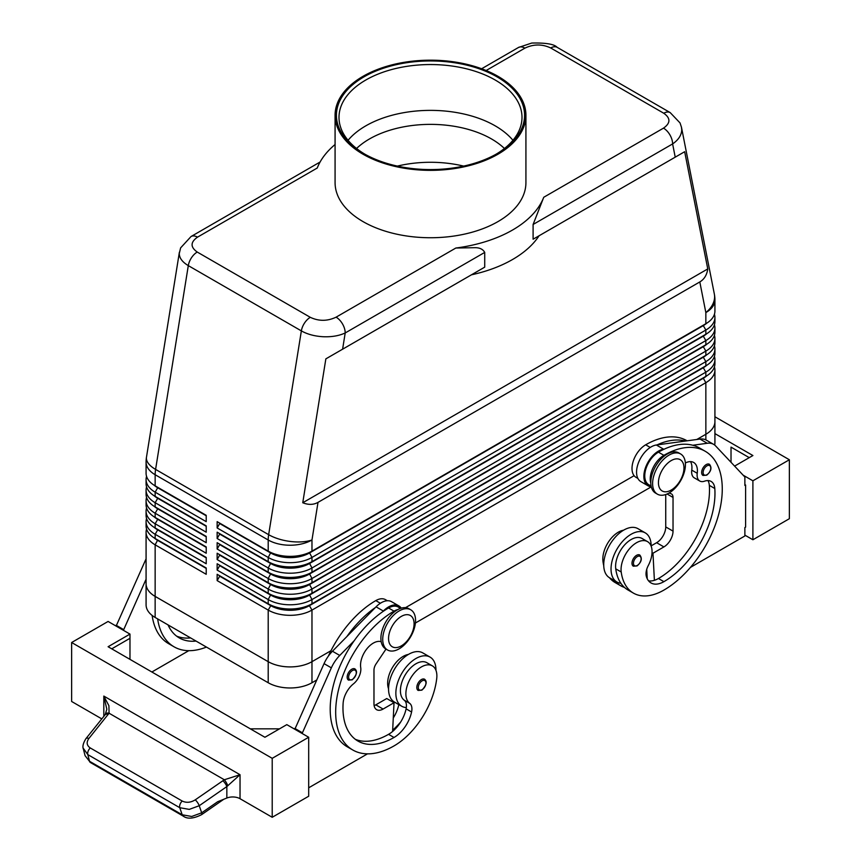 <?xml version="1.0" encoding="UTF-8"?>
<svg xmlns="http://www.w3.org/2000/svg" width="861" height="861" viewBox="0 0 861 861"><rect width="100%" height="100%" fill="white"/><g stroke="black" fill="none" stroke-linecap="round" stroke-linejoin="round"><path stroke-width="1.29" d="M356.562 148.49A86.337 49.852 180 0 1 369.444 138.976A86.337 49.852 180 0 1 491.556 138.976A86.337 49.852 180 0 1 504.438 148.49M706.214 464.596A6.447 3.724 -60 0 1 709.442 464.273C712.112 467.684 711.208 471.322 706.73 475.175L702.996 475.444A6.447 3.724 -60 0 1 702.361 474.885A6.447 3.724 -60 0 1 702.232 469.611A6.447 3.724 -60 0 1 706.214 464.596M636.559 555.345A6.447 3.724 -60 0 1 639.777 555.022C642.446 558.434 641.553 562.072 637.075 565.925L633.33 566.194A6.447 3.724 -60 0 1 632.695 565.634A6.447 3.724 -60 0 1 632.566 560.36A6.447 3.724 -60 0 1 636.559 555.345M651.142 546.132A28.37 16.381 120 0 0 651.142 545.874A28.37 16.381 120 0 0 645.276 532.884A28.37 16.381 120 0 0 623.407 540.482A28.37 16.381 120 0 0 611.03 569.035A28.37 16.381 120 0 0 616.907 582.014A28.37 16.381 120 0 0 620.867 583.284A61.002 35.215 -60 0 1 615.744 568.852A21.923 12.657 -60 0 1 624.15 545.454A21.923 12.657 -60 0 1 642.048 538.469L647.515 541.623A21.923 12.657 -60 0 1 651.906 549.21A21.923 12.657 -60 0 1 648.258 565.602A12.893 7.448 120 0 0 646.363 576.461A25.787 14.885 120 0 0 651.013 582.94A25.787 14.885 120 0 0 663.906 581.659A72.206 41.694 120 0 0 714.802 488.51A18.049 10.418 120 0 0 711.1 481.428A18.049 10.418 120 0 0 704.492 481.191A12.893 7.448 -60 0 1 699.767 481.019A12.893 7.448 -60 0 1 697.227 473.292A18.049 10.418 120 0 0 693.665 462.465A18.049 10.418 120 0 0 685.367 462.97M645.276 532.884L637.979 528.676A28.37 16.381 120 0 0 616.121 536.274A28.37 16.381 120 0 0 603.733 564.816A28.37 16.381 120 0 0 609.61 577.806L616.907 582.014M650.798 483.15A19.34 11.171 -60 0 1 653.187 467.512A19.34 11.171 -60 0 1 663.906 455.329A82.527 47.646 -60 0 1 705.17 451.239A82.527 47.646 -60 0 1 717.826 517.364A82.527 47.646 -60 0 1 663.906 590.086A61.002 35.215 -60 0 1 633.416 593.111A61.002 35.215 -60 0 1 621.212 572.005A21.923 12.657 -60 0 1 629.617 548.608A21.923 12.657 -60 0 1 647.515 541.623M651.11 486.056L648.774 484.711A19.34 11.171 -60 0 1 647.72 464.348A19.34 11.171 -60 0 1 658.439 452.165A82.527 47.646 -60 0 1 664.283 449.13A82.527 47.646 -60 0 1 692.782 445.245A82.527 47.646 -60 0 1 699.702 448.086L705.17 451.239M623.568 530.215A21.923 12.657 120 0 0 602.98 561.48A61.002 35.215 120 0 0 603.744 565.655M687.11 440.81L686.938 440.714A82.527 47.646 120 0 0 645.675 444.803A19.34 11.171 120 0 0 634.955 456.976A19.34 11.171 120 0 0 636.01 477.338L637.883 478.425M481.633 68.751L518.462 47.484A12.893 7.448 60 0 1 524.909 48.13C533.583 44.008 542.182 43.965 550.706 47.968L663.766 113.243C670.708 118.172 670.622 123.134 663.497 128.138L543.743 197.277L533.099 224.473L533.099 239.218L539.083 235.763A116.052 66.997 0 0 1 471.441 274.82L484.721 267.147L484.721 252.413C482.913 249.152 479.566 247.581 474.669 247.688L455.835 248.033L336.091 317.171C327.417 321.282 318.818 321.336 310.294 317.322L197.234 252.047C190.292 247.118 190.378 242.156 197.503 237.152A12.893 7.448 -120 0 0 191.056 236.517L180.616 247.882L179.26 253.597C179.389 258.096 182.403 262.11 188.301 265.618A12.893 7.448 -60 0 1 191.476 257.751A12.893 7.448 -60 0 1 197.234 252.047M663.497 128.138A12.893 7.448 60 0 1 669.944 134.94A12.893 7.448 60 0 1 672.613 143.927C678.543 139.816 681.578 135.102 681.74 129.774L681.406 126.944M533.099 239.218L684.667 151.708L707.764 268.923C706.903 274.96 704.255 279.298 699.81 281.945L318.01 502.372C313.501 504.901 308.421 505.02 302.76 502.749L325.856 358.865L484.721 267.147M310.294 317.322A12.893 7.448 120 0 0 304.536 323.015A12.893 7.448 120 0 0 301.361 330.893L268.654 534.681L155.593 469.406L188.301 265.618L301.361 330.893C307.463 334.316 314.76 336.264 323.273 336.737C331.776 337.06 339.083 335.801 345.207 332.959A12.893 7.448 -120 0 0 342.538 323.973A12.893 7.448 -120 0 0 336.091 317.171M157.66 539.955A27.337 15.778 0 0 0 157.703 539.976L155.152 538.502A30.942 17.866 180 0 1 146.079 525.867L146.079 521.648A30.942 17.866 0 0 0 155.152 534.283L206.209 563.761L206.209 557.444L155.152 527.965A30.942 17.866 180 0 1 146.079 515.341L146.079 511.122A30.942 17.866 0 0 0 155.152 523.757L206.209 553.236L206.209 546.918L155.152 517.439A30.942 17.866 180 0 1 146.079 504.804L146.079 500.596A30.942 17.866 0 0 0 155.152 513.231L206.209 542.71L206.209 536.392L155.152 506.914A30.942 17.866 180 0 1 146.079 494.279L146.079 490.07A30.942 17.866 0 0 0 155.152 502.706L206.209 532.184L206.209 525.867L155.152 496.388A30.942 17.866 180 0 1 146.079 483.753L146.079 479.545A30.942 17.866 0 0 0 155.152 492.169L206.209 521.648L206.209 515.33L155.152 485.852A30.942 17.866 180 0 1 146.079 473.227L146.079 462.088A30.942 17.866 180 0 0 155.152 474.723A30.942 17.866 -60 0 1 155.26 472.119A30.942 17.866 -60 0 1 155.593 469.406A30.942 13.927 9.1 0 1 146.392 458.332A30.942 13.927 9.1 0 1 146.478 457.191A30.942 30.942 0 0 0 146.079 462.088M146.574 529.02A30.942 17.866 0 0 0 146.079 532.184L146.079 583.769A30.942 17.866 180 0 1 146.079 583.381M157.66 529.418A27.337 15.778 0 0 0 157.703 529.44L155.152 527.965L155.152 523.757L157.703 519.334A27.337 15.778 180 0 1 154.248 516.901M146.574 518.494A30.942 17.866 0 0 0 146.079 521.648M157.66 518.892A27.337 15.778 0 0 0 157.703 518.914L155.152 517.439L155.152 513.231L157.703 508.808A27.337 15.778 180 0 1 154.248 506.376M146.574 507.968A30.942 17.866 0 0 0 146.079 511.122M157.66 508.367A27.337 15.778 0 0 0 157.703 508.388L155.152 506.914L155.152 502.706L157.703 498.282A27.337 15.778 180 0 1 154.248 495.85M146.574 497.443A30.942 17.866 0 0 0 146.079 500.596M157.66 497.841A27.337 15.778 0 0 0 157.703 497.862L155.152 496.388L155.152 492.169L157.703 487.756A27.337 15.778 180 0 1 154.248 485.313M146.574 486.906A30.942 17.866 0 0 0 146.079 490.07M157.66 487.304A27.337 15.778 0 0 0 157.703 487.326L155.152 485.852L155.152 474.723L268.201 539.998L268.201 551.126L217.144 521.648L217.144 527.965L219.695 523.542L270.763 553.02A27.337 15.778 0 0 0 290.092 557.648A27.337 15.778 0 0 0 309.422 553.02L703.297 325.619A27.337 15.778 0 0 0 706.752 323.187M146.574 476.381A30.942 17.866 0 0 0 146.079 479.545M703.34 377.818A27.337 15.778 180 0 1 703.297 377.839L309.422 605.24A27.337 15.778 180 0 1 290.092 609.868A27.337 15.778 180 0 1 270.763 605.24L217.144 574.298L217.144 580.605L268.201 610.083A30.942 17.866 0 0 0 290.092 615.324A30.942 17.866 0 0 0 311.973 610.083L705.848 382.682A30.942 17.866 0 0 0 714.921 370.047L714.921 421.632A30.942 17.866 180 0 1 705.859 434.267A30.942 17.866 0 0 0 714.921 421.632A30.942 17.866 180 0 0 714.921 421.244M217.144 580.605L219.695 576.192L270.763 605.67A27.337 15.778 0 0 0 290.092 610.288A27.337 15.778 0 0 0 309.422 605.67L311.973 603.776A30.942 17.866 180 0 1 290.092 609.007A30.942 17.866 180 0 1 268.201 603.776L217.144 574.298M290.092 666.909A30.942 17.866 0 0 0 311.973 661.678A30.942 17.866 180 0 1 268.201 661.678L155.141 596.404A30.942 17.866 180 0 1 146.079 583.769A30.942 17.866 0 0 0 155.152 596.404L268.201 661.678A30.942 17.866 0 0 0 290.092 666.909M146.079 583.769L146.079 604.82A30.942 17.866 0 0 0 155.141 617.455L268.201 682.741A30.942 17.866 0 0 0 311.973 682.741L311.973 661.678L330.99 650.701L311.973 661.678L311.973 610.083L309.422 605.67L703.297 378.259A27.337 15.778 0 0 0 706.752 375.826M703.34 335.704A27.337 15.778 180 0 1 703.297 335.725L311.973 561.663A30.942 17.866 180 0 1 290.092 566.893A30.942 17.866 180 0 1 268.201 561.663L217.144 532.184L217.144 538.502L219.695 534.078L270.763 563.557A27.337 15.778 0 0 0 290.092 568.174A27.337 15.778 0 0 0 309.422 563.557L703.297 336.145A27.337 15.778 0 0 0 706.752 333.713M217.144 527.965L268.201 557.444A30.942 17.866 0 0 0 290.092 562.685A30.942 17.866 0 0 0 311.973 557.444L705.848 330.043A30.942 17.866 0 0 0 714.921 317.408L714.921 321.616A30.942 17.866 180 0 1 705.848 334.251L311.973 561.663L311.973 557.444L309.422 552.601A27.337 15.778 180 0 1 290.092 557.228A27.337 15.778 180 0 1 270.763 552.601L217.144 521.648M703.34 325.178A27.337 15.778 180 0 1 703.297 325.2L311.973 551.126A30.942 17.866 180 0 1 290.092 556.367A30.942 17.866 180 0 1 268.201 551.126L270.763 552.601L268.201 551.126M703.34 346.23A27.337 15.778 180 0 1 703.297 346.251L311.973 572.188A30.942 17.866 180 0 1 290.092 577.419A30.942 17.866 180 0 1 268.201 572.188L217.144 542.71L217.144 549.027L219.695 544.604L270.763 574.083A27.337 15.778 0 0 0 290.092 578.7A27.337 15.778 0 0 0 309.422 574.083L703.297 346.671A27.337 15.778 0 0 0 706.752 344.239M217.144 538.502L268.201 567.98A30.942 17.866 0 0 0 290.092 573.211A30.942 17.866 0 0 0 311.973 567.98L705.848 340.569A30.942 17.866 0 0 0 714.921 327.933L714.921 332.152A30.942 17.866 180 0 1 705.848 344.777L311.973 572.188L311.973 567.98L309.422 563.137A27.337 15.778 180 0 1 290.092 567.754A27.337 15.778 180 0 1 270.763 563.137L217.144 532.184M703.34 356.766A27.337 15.778 180 0 1 703.297 356.788L311.973 582.714A30.942 17.866 180 0 1 290.092 587.945A30.942 17.866 180 0 1 268.201 582.714L217.144 553.236L217.144 559.553L219.695 555.13L270.763 584.608A27.337 15.778 0 0 0 290.092 589.236A27.337 15.778 0 0 0 309.422 584.608L703.297 357.207A27.337 15.778 0 0 0 706.752 354.764M217.144 549.027L268.201 578.506A30.942 17.866 0 0 0 290.092 583.736A30.942 17.866 0 0 0 311.973 578.506L705.848 351.094A30.942 17.866 0 0 0 714.921 338.459L714.921 342.678A30.942 17.866 180 0 1 705.848 355.313L311.973 582.714L311.973 578.506L309.422 573.663A27.337 15.778 180 0 1 290.092 578.28A27.337 15.778 180 0 1 270.763 573.663L217.144 542.71M703.34 367.292A27.337 15.778 180 0 1 703.297 367.313L311.973 593.24A30.942 17.866 180 0 1 290.092 598.481A30.942 17.866 180 0 1 268.201 593.24L217.144 563.761L217.144 570.079L219.695 565.655L270.763 595.134A27.337 15.778 0 0 0 290.092 599.762A27.337 15.778 0 0 0 309.422 595.134L703.297 367.733A27.337 15.778 0 0 0 706.752 365.301M217.144 559.553L268.201 589.032A30.942 17.866 0 0 0 290.092 594.262A30.942 17.866 0 0 0 311.973 589.032L705.848 361.631A30.942 17.866 0 0 0 714.921 348.996L714.921 353.204A30.942 17.866 180 0 1 705.848 365.839L311.973 593.24L311.973 589.032L309.422 584.188A27.337 15.778 180 0 1 290.092 588.816A27.337 15.778 180 0 1 270.763 584.188L217.144 553.236M217.144 570.079L268.201 599.557A30.942 17.866 0 0 0 290.092 604.788A30.942 17.866 0 0 0 311.973 599.557L705.848 372.156A30.942 17.866 0 0 0 714.921 359.521L714.921 363.729A30.942 17.866 180 0 1 705.848 376.365L311.973 603.776L311.973 599.557L309.422 594.714A27.337 15.778 180 0 1 290.092 599.342A27.337 15.778 180 0 1 270.763 594.714L217.144 563.761M699.81 281.945L705.848 312.597A30.942 17.866 180 0 0 714.921 299.962L714.921 311.09A30.942 17.866 180 0 1 705.848 323.725L311.973 551.126L311.973 539.998L318.01 502.372M399.138 648.828A23.215 13.399 -60 0 1 387.525 649.98A23.215 13.399 -60 0 1 383.974 631.382A23.215 13.399 -60 0 1 399.138 610.933A23.215 13.399 -60 0 1 410.74 609.782A23.215 13.399 -60 0 1 414.302 628.379A23.215 13.399 -60 0 1 399.138 648.828M401.323 645.879A18.049 10.418 -60 0 1 388.559 638.518A18.049 10.418 -60 0 1 401.323 616.401A18.049 10.418 -60 0 1 414.087 623.773A18.049 10.418 -60 0 1 401.323 645.879M386.654 649.388A23.215 13.399 -60 0 1 385.706 648.925A23.215 13.399 -60 0 1 382.144 630.327A23.215 13.399 -60 0 1 397.308 609.879A23.215 13.399 -60 0 1 408.921 608.727L410.74 609.782M669.019 455.114A23.215 13.399 120 0 0 653.854 475.573A23.215 13.399 120 0 0 657.417 494.171A23.215 13.399 120 0 0 669.019 493.019A23.215 13.399 120 0 0 684.183 472.56A23.215 13.399 120 0 0 680.62 453.962A23.215 13.399 120 0 0 669.019 455.114M671.203 460.592A18.049 10.418 120 0 0 658.439 482.698A18.049 10.418 120 0 0 671.203 490.07A18.049 10.418 120 0 0 683.968 467.964A18.049 10.418 120 0 0 671.203 460.592M680.62 453.962L678.802 452.918A23.215 13.399 120 0 0 667.189 454.059A23.215 13.399 120 0 0 652.035 474.519A23.215 13.399 120 0 0 655.587 493.116L657.417 494.171M328.364 656.136A82.527 47.646 -60 0 1 375.794 600.612A19.34 11.171 -60 0 1 385.47 599.654L387.342 600.741M388.559 688.789A21.923 12.657 -60 0 1 387.805 680.62A21.923 12.657 -60 0 1 408.383 654.446M397.89 609.556A19.34 11.171 120 0 0 394.026 611.138A82.527 47.646 120 0 0 340.117 683.86A82.527 47.646 120 0 0 352.773 749.985A82.527 47.646 120 0 0 394.026 745.906A61.002 35.215 120 0 0 436.721 678.522A21.923 12.657 120 0 0 432.34 665.854A21.923 12.657 120 0 0 416.487 670.687A21.923 12.657 120 0 0 406.037 691.157A21.923 12.657 120 0 0 409.685 703.34A12.893 7.448 -60 0 1 411.58 712.004A25.787 14.885 -60 0 1 394.026 737.479A72.206 41.694 -60 0 1 357.928 741.052A72.206 41.694 -60 0 1 343.141 703.082A18.049 10.418 -60 0 1 353.451 683.86A12.893 7.448 120 0 0 360.716 667.576A18.049 10.418 -60 0 1 366.786 648.936A18.049 10.418 -60 0 1 381.197 641.714M432.34 665.854L426.873 662.701A21.923 12.657 120 0 0 411.02 667.523A21.923 12.657 120 0 0 400.569 687.993A21.923 12.657 120 0 0 404.218 700.176A12.893 7.448 -60 0 1 406.327 707.559A28.37 16.381 -60 0 1 401.732 706.246A28.37 16.381 -60 0 1 395.856 693.266A28.37 16.381 -60 0 1 408.232 664.714A28.37 16.381 -60 0 1 430.091 657.115A28.37 16.381 -60 0 1 435.967 670.095A28.37 16.381 -60 0 1 435.967 670.364M401.732 706.246L394.435 702.038A28.37 16.381 -60 0 1 388.559 689.048A28.37 16.381 -60 0 1 400.946 660.505A28.37 16.381 -60 0 1 422.805 652.907L430.091 657.115M421.384 679.577A6.447 3.724 -60 0 1 424.602 679.254C427.379 681.611 426.475 685.248 421.901 690.156L418.155 690.425A6.447 3.724 -60 0 1 417.165 685.259A6.447 3.724 -60 0 1 421.384 679.577M351.719 669.255A6.447 3.724 -60 0 1 354.947 668.932C357.713 671.3 356.82 674.927 352.235 679.835L348.501 680.104A6.447 3.724 -60 0 1 347.51 674.938A6.447 3.724 -60 0 1 351.719 669.255M101.802 718.892L71.635 701.478L71.635 642.51L108.099 621.459L129.979 634.094L108.099 646.729L264.919 737.264L286.81 724.639L308.69 737.264L308.69 796.231L272.216 817.283L240.036 798.707A10.31 5.952 0 0 0 233.643 796.985A10.31 5.952 0 0 0 226.841 798.029L217.661 801.731L201.678 812.816L191.712 816.476L182.209 814.786L89.522 761.275A5.155 2.981 120 0 0 90.437 762.534A5.155 2.981 120 0 0 90.448 762.534L183.124 816.045A5.155 2.981 -60 0 1 183.124 816.045A5.155 2.981 -60 0 1 182.209 814.786L179.766 807.704A5.155 2.981 -60 0 1 180.057 804.325A5.155 2.981 -60 0 1 182.22 801.042L90.276 747.961A5.155 2.981 120 0 0 88.113 751.244A5.155 2.981 120 0 0 87.822 754.613L179.766 807.704L189.269 809.383L199.235 805.724A5.155 1.474 -124.8 0 0 197.599 802.603A5.155 1.474 -124.8 0 0 195.243 799.847C190.711 802.624 186.363 803.022 182.22 801.042M223.806 799.245L201.668 814.614A5.155 1.474 -124.8 0 0 201.678 812.816L199.235 805.724L226.841 786.577L240.036 774.728L224.323 779.765L195.243 799.847M90.276 747.961C86.692 745.475 86.229 742.3 88.898 738.447L109.078 713.22L108.906 705.729L103.815 696.075L106.829 709.227M226.841 798.029L226.841 786.577A5.155 1.474 -124.8 0 0 225.205 783.445A5.155 1.474 -124.8 0 0 222.848 780.701M108.163 714.49A5.155 2.475 -141.2 0 0 105.569 714.372A5.155 2.475 -141.2 0 0 105.193 714.684A5.155 2.475 -141.2 0 0 105.182 714.695L85.917 738.652A5.155 2.475 -141.2 0 0 85.831 738.77M320.088 162.019L191.056 236.517M463.648 166.098A86.337 49.852 0 0 0 397.351 166.098M364.903 154.194A91.503 52.822 180 0 1 338.997 117.376A91.503 52.822 180 0 1 365.807 80.019A91.503 52.822 180 0 1 465.51 68.568A91.503 52.822 180 0 1 522.003 117.376A91.503 52.822 180 0 1 496.097 154.194M363.977 76.855A94.075 54.318 180 0 1 497.023 76.855A94.075 54.318 180 0 1 497.023 153.667L497.023 153.667A94.075 54.318 180 0 1 363.977 153.667A94.075 54.318 180 0 1 363.977 76.855M348.059 140.289A91.503 52.822 180 0 1 365.807 125.846A91.503 52.822 180 0 1 374.47 121.433A91.503 52.822 180 0 1 486.53 121.433A91.503 52.822 180 0 1 495.193 125.846A91.503 52.822 180 0 1 512.941 140.289M497.97 154.216A95.42 55.093 180 0 1 393.983 166.162A95.42 55.093 180 0 1 335.08 115.266A95.42 55.093 180 0 1 363.03 76.317A95.42 55.093 180 0 1 467.017 64.371A95.42 55.093 180 0 1 525.92 115.266A95.42 55.093 180 0 1 497.97 154.216M525.92 115.266L525.92 182.65A95.42 55.093 180 0 1 497.97 221.6A95.42 55.093 180 0 1 393.983 233.546A95.42 55.093 180 0 1 335.08 182.65L335.08 115.266M696.818 439.487L705.848 434.267L696.829 439.487M405.499 607.672L634.105 475.692L405.509 607.683M714.652 445.051A30.942 17.866 0 0 0 714.921 442.694L714.921 421.632M311.973 682.741L316.654 680.029M415.4 623.02L651.067 486.96M146.079 532.184A30.942 17.866 0 0 0 155.152 544.819L206.209 574.298L206.209 567.98L155.152 538.502L155.152 534.283L157.703 529.859A27.337 15.778 180 0 1 154.248 527.427M197.503 237.152L317.257 168.013A116.052 66.997 180 0 1 335.08 144.508M543.743 197.277A116.052 66.997 180 0 1 455.835 248.033M471.441 274.82L325.856 358.865M183.242 816.099A5.155 2.981 -60 0 1 183.135 816.045C187.311 819.241 193.488 818.768 201.657 814.614A5.155 1.474 -124.8 0 1 201.614 814.646M83.194 748.155L87.822 754.613L89.522 761.275L85.067 755.657L90.448 762.534M88.898 738.447A5.155 2.475 -141.2 0 0 86.304 738.34A5.155 2.475 -141.2 0 0 85.917 738.652C83.173 743.151 82.322 746.595 83.366 748.995L85.078 755.667M227.821 785.813A5.155 1.119 -120 0 0 224.323 779.765L109.078 713.22A5.155 2.744 -147.2 0 0 105.785 713.866A5.155 2.744 -147.2 0 0 105.731 713.952M272.216 817.283L272.216 758.326L308.69 737.264M71.635 642.51L272.216 758.326M789.365 518.709L789.365 459.752L752.901 480.804L752.901 539.761L789.365 518.709M714.921 416.767L789.365 459.752M731.021 462.292L731.021 447.117L749.253 457.643M714.921 433.61L752.901 455.534L734.605 466.102M743.14 475.175L752.901 480.804M744.873 535.133L752.901 539.761M690.447 567.399L744.873 535.972L744.873 527.545L745.604 527.126L745.604 485.012L744.873 484.592M745.604 485.012L744.873 485.443L744.873 477.016L715.652 445.966A25.787 14.885 120 0 0 713.64 444.362A25.787 14.885 120 0 0 707.247 443.275L692.782 445.245M713.64 444.362L706.343 440.154A25.787 14.885 120 0 0 699.961 439.056L685.485 441.036A82.527 47.646 -60 0 0 656.997 444.922L685.485 441.036M279.513 728.847L250.336 728.847M111.747 648.828L129.979 638.302L129.979 659.365M129.979 634.094L129.979 638.302M302.125 733.475L331.345 667.845A25.787 14.885 -60 0 1 339.751 655.447L354.215 640.713A82.527 47.646 120 0 0 347.295 746.831A82.527 47.646 120 0 0 350.126 748.252M367.496 753.849L308.69 787.804M116.127 626.087L145.348 560.457A25.787 14.885 -60 0 1 146.079 558.907M294.828 729.267L324.048 663.637A25.787 14.885 -60 0 1 332.454 651.239L376.063 606.833A20.632 11.914 -60 0 1 391.583 601.699L398.869 605.907A20.632 11.914 -60 0 1 401.258 608.157M374.126 705.633A12.893 7.448 120 0 0 375.794 704.847L386.74 698.529L394.026 702.737L392.605 731.463A25.787 14.885 -60 0 1 388.559 734.325A72.206 41.694 -60 0 1 355.292 739.298M386.105 648.925L376.042 663.949A7.738 4.466 120 0 0 373.975 670.095L373.975 703.792A12.893 7.448 120 0 0 376.644 709.69A12.893 7.448 120 0 0 383.091 709.055L394.026 702.737M302.125 732.636L294.828 728.428M400.569 608.372L398.234 607.027A19.34 11.171 120 0 0 388.559 607.984A82.527 47.646 120 0 0 382.714 611.697L383.349 611.041A20.632 11.914 -60 0 1 398.88 605.907M382.714 611.697A82.527 47.646 120 0 0 354.215 640.713M375.418 607.489A82.527 47.646 120 0 0 346.929 636.494M398.826 704.578A12.893 7.448 -60 0 1 398.815 704.642A25.787 14.885 -60 0 1 393.273 717.966M392.67 730.171A61.002 35.215 120 0 0 400.688 721.981M406.327 707.559A12.893 7.448 -60 0 1 406.112 708.851A25.787 14.885 -60 0 1 392.605 731.463M393.176 702.242A25.787 14.885 120 0 0 393.348 701.478A12.893 7.448 120 0 0 393.38 701.328M188.785 650.679L151.87 672M152.139 615.443A82.527 47.646 120 0 0 168.595 643.651L174.062 646.815A82.527 47.646 -60 0 1 157.649 618.908M123.414 630.306L146.079 579.205M116.127 625.247L123.414 629.466M190.572 637.915A72.206 41.694 -60 0 1 176.591 636.118M168.046 624.914A72.206 41.694 120 0 0 179.217 637.883A72.206 41.694 120 0 0 196.039 641.068M206.436 647.074A82.527 47.646 -60 0 1 174.062 646.815M714.921 317.408A30.942 17.866 0 0 0 714.426 314.254M705.859 439.896L705.848 382.682L703.297 378.259L705.848 376.365L705.848 372.156L703.297 367.733L705.848 365.839L705.848 361.631L703.297 357.207L705.848 355.313L705.848 351.094L703.297 346.671L705.848 344.777L705.848 340.569L703.297 336.145L705.848 334.251L705.848 330.043L703.297 325.619L705.848 323.725L705.848 312.597A30.942 21.084 -11.1 0 0 714.608 296.561A30.942 21.084 -11.1 0 0 714.329 293.978L681.503 127.406M714.921 327.933A30.942 17.866 0 0 0 714.426 324.78M270.763 563.137L268.201 561.663L270.763 563.137L268.201 567.98L268.201 572.188L270.763 573.663L268.201 572.188M714.921 338.459A30.942 17.866 0 0 0 714.426 335.306M714.921 348.996A30.942 17.866 0 0 0 714.426 345.831M270.763 584.188L268.201 582.714L270.763 584.188L268.201 589.032L268.201 593.24L270.763 594.714L268.201 593.24M714.921 359.521A30.942 17.866 0 0 0 714.426 356.357M714.921 370.047A30.942 17.866 0 0 0 714.426 366.894M268.201 682.741L268.201 610.083L270.763 605.67L268.201 603.776L268.201 599.557L270.763 594.714M206.209 515.761L157.703 487.756L206.209 515.33M206.209 526.286L157.703 498.282L206.209 525.867M206.209 536.812L157.703 508.808L206.209 536.392M206.209 547.338L157.703 519.334L206.209 546.918M206.209 557.863L157.703 529.859L206.209 557.444M206.209 568.4L157.703 540.396A27.337 15.778 180 0 1 154.248 537.953M155.141 617.455L155.152 544.819L157.703 539.976L206.209 567.98M707.764 268.923L302.76 502.749M684.667 151.708L539.083 235.763M647.235 578.753L647.095 576.106A25.787 14.885 120 0 1 646.331 576.332M624.516 587.46A61.002 35.215 -60 0 1 620.652 585.738A61.002 35.215 -60 0 1 614.937 580.884M609.459 577.72A61.002 35.215 120 0 0 615.174 582.585L620.652 585.738M699.767 481.019L694.3 477.866A12.893 7.448 -60 0 1 691.76 470.128A18.049 10.418 120 0 0 690.511 461.625M648.581 580.852A25.787 14.885 120 0 0 654.392 580.314A25.787 14.885 120 0 0 658.439 578.506A72.206 41.694 120 0 0 709.324 485.346A18.049 10.418 120 0 0 707.946 480.578M633.416 593.111L627.938 589.946A61.002 35.215 -60 0 1 620.867 583.284M646.74 569.282L647.095 576.106M665.736 494.526L665.736 526.921A12.893 7.448 -60 0 1 656.62 542.71L651.142 545.874M656.997 444.922L656.351 445.008A20.632 11.914 120 0 0 638.905 461.657A20.632 11.914 120 0 0 640.832 481.611L648.129 485.83A20.632 11.914 120 0 0 649.377 486.39L651.336 487.057M664.283 449.13L663.648 449.216A20.632 11.914 120 0 0 646.202 465.866A20.632 11.914 120 0 0 648.129 485.83M669.008 493.03L670.956 493.687A7.738 4.466 -60 0 1 671.429 493.902A7.738 4.466 -60 0 1 673.033 497.443L673.033 531.129A12.893 7.448 -60 0 1 663.906 546.918L652.972 553.236L654.392 580.314M652.972 553.236L652.035 552.697M706.946 465.855A5.414 3.132 -60 0 1 710.777 468.061A5.414 3.132 -60 0 1 706.946 474.702A5.414 3.132 -60 0 1 703.706 474.497A5.414 3.132 -60 0 1 703.598 470.074A5.414 3.132 -60 0 1 706.946 465.855M637.291 556.604A5.414 3.132 -60 0 1 641.122 558.821A5.414 3.132 -60 0 1 637.291 565.451A5.414 3.132 -60 0 1 634.04 565.257A5.414 3.132 -60 0 1 633.933 560.823A5.414 3.132 -60 0 1 637.291 556.604M658.439 452.165L663.906 455.329M602.98 561.48L603.873 561.996M533.099 224.473L672.613 143.927L675.228 157.165M550.706 47.968A12.893 7.448 -60 0 1 556.464 47.021A12.893 7.448 -60 0 1 557.132 47.323A12.893 7.448 -60 0 1 557.153 47.333L670.213 112.608A12.893 7.448 120 0 0 670.192 112.597A12.893 7.448 120 0 0 669.524 112.285A12.893 7.448 120 0 0 663.766 113.243M268.32 537.393A30.942 17.866 120 0 0 268.201 539.998A30.942 17.866 180 0 0 290.092 545.228A30.942 17.866 180 0 0 311.973 539.998A30.942 13.927 9.1 0 1 290.405 541.472A30.942 13.927 9.1 0 1 268.654 534.681A30.942 17.866 120 0 0 268.32 537.393M342.603 349.2L345.207 332.959L484.721 252.413M270.763 573.663L268.201 578.506L268.201 582.714M270.763 552.601L268.201 557.444L268.201 561.663M375.794 600.612L380.379 603.26M425.356 685.743A5.414 3.132 120 0 0 425.463 681.191A5.414 3.132 120 0 0 422.116 680.836A5.414 3.132 120 0 0 418.285 687.465A5.414 3.132 120 0 0 422.116 689.683A5.414 3.132 120 0 0 425.356 685.743M355.701 675.422A5.414 3.132 120 0 0 355.808 670.87A5.414 3.132 120 0 0 352.45 670.515A5.414 3.132 120 0 0 348.619 677.155A5.414 3.132 120 0 0 352.45 679.361A5.414 3.132 120 0 0 355.701 675.422M240.036 798.707L240.036 774.728L103.815 696.075L103.815 716.406M486.142 70.516L524.909 48.13M383.091 709.055L375.794 704.847M331.345 667.845L324.048 663.637M339.751 655.447L332.454 651.239M383.349 611.041L376.063 606.833M404.218 700.176L409.685 703.34M406.112 708.851L411.58 712.004M388.559 734.325L394.026 737.479M388.559 607.984L394.026 611.138M393.348 701.478L398.815 704.642M145.348 560.457L146.079 560.888M703.297 325.2L705.848 323.725L703.297 325.2M703.297 335.725L705.848 334.251L703.297 335.725M703.297 346.251L705.848 344.777L703.297 346.251M703.297 356.788L705.848 355.313L703.297 356.788M703.297 367.313L705.848 365.839L703.297 367.313M270.763 605.24L268.201 603.776M703.297 377.839L705.848 376.365L703.297 377.839M645.675 444.803L650.259 447.451M646.224 571.456L646.869 571.822M691.76 470.128L697.227 473.292M709.324 485.346L714.802 488.51M658.439 578.506L663.906 581.659M615.744 568.852L621.212 572.005M663.648 449.216L656.351 445.008M707.247 443.275L699.961 439.056M663.906 546.918L656.62 542.71M673.033 531.129L665.736 526.921M673.033 497.443L667.081 493.999M179.379 252.251L146.478 457.191M157.703 539.976L155.152 538.502M157.703 529.44L155.152 527.965M157.703 518.914L155.152 517.439M157.703 508.388L155.152 506.914M157.703 497.862L155.152 496.388M157.703 487.326L155.152 485.852M385.706 648.925L387.525 649.98M106.829 709.216L105.193 714.684M352.773 749.985L347.295 746.831M518.462 47.484L531.754 43.05C545.809 42.716 554.28 44.137 557.132 47.323M681.503 127.385L680.039 122.94L670.192 112.597M714.921 299.962A30.942 30.942 0 0 0 714.329 293.978"/></g></svg>
